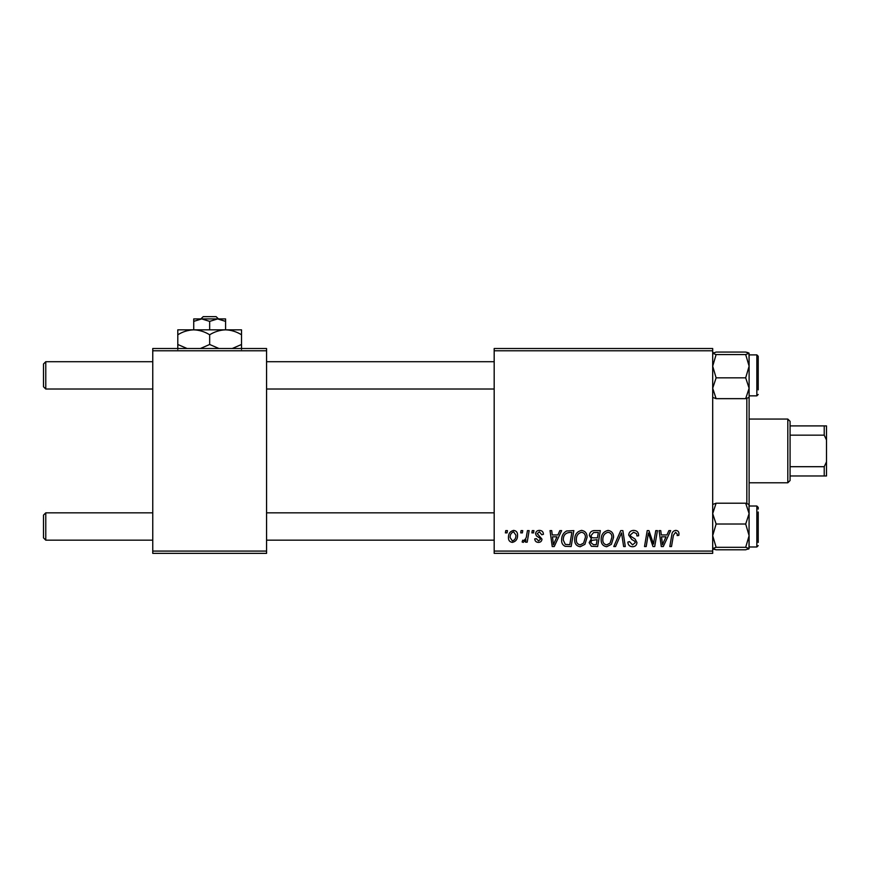 <?xml version="1.0" encoding="UTF-8"?>
<svg xmlns="http://www.w3.org/2000/svg" width="870" height="870" viewBox="0 0 870 870"><rect width="100%" height="100%" fill="white"/><g stroke="black" fill="none" stroke-linecap="round" stroke-linejoin="round"><path stroke-width="1.3" d="M494.182 348.511L712.693 348.511L712.693 350.784L494.182 350.784L494.182 348.511M574.678 539.65C574.646 534.582 576.962 531.505 581.617 530.395C585.293 531.059 587.109 533.353 587.087 537.279L584.912 544.337L580.181 546.741C576.397 546.045 574.559 543.685 574.678 539.65M557.898 534.941L559.856 530.602L561.65 530.602L554.244 546.534L552.222 546.534L550.036 530.602L551.71 530.602L552.243 534.941L557.898 534.941M675.707 530.395C677.871 530.537 678.959 531.7 678.959 533.908L678.817 535.354L677.154 535.561L677.306 534.18L675.598 532.255L673.423 535.257L671.51 546.534L669.835 546.534L671.803 534.854C671.999 532.266 673.304 530.776 675.707 530.395M628.684 535.072C628.977 532.092 630.641 530.526 633.675 530.395C637.025 530.569 638.667 532.364 638.613 535.789L636.96 535.974L636.535 533.636L633.567 532.255L630.337 534.919L630.761 536.312L635.078 539.03L636.96 542.51C636.753 545.24 635.263 546.643 632.501 546.741C629.619 546.567 628.064 545.022 627.846 542.119L629.51 541.608L632.555 544.881L635.307 542.608L634.687 541.183L631.827 539.53L628.684 535.072M613.785 546.534L620.745 530.602L622.866 530.602L625.302 546.534L623.627 546.534L621.539 532.875L615.568 546.534L613.785 546.534M601.159 539.65C601.126 534.582 603.443 531.505 608.108 530.395C611.773 531.059 613.6 533.353 613.578 537.279L611.393 544.337L606.662 546.741C602.888 546.045 601.05 543.685 601.159 539.65M505.383 532.875L505.764 530.602L507.428 530.602L507.079 532.875L505.383 532.875M494.182 551.08L712.693 551.08L712.693 553.363L494.182 553.363L494.182 350.784M712.693 551.08L712.693 350.784M589.371 535.55C589.566 532.614 591.089 530.961 593.949 530.602L600.333 530.602L597.636 546.534L591.35 546.262L589.153 542.662L591.35 538.769L589.371 535.55M666.942 534.941L668.899 530.602L670.694 530.602L663.299 546.534L661.276 546.534L659.09 530.602L660.754 530.602L661.287 534.941L666.942 534.941M654.066 540.324L655.773 530.602L657.448 530.602L654.718 546.534L652.979 546.534L648.411 533.005L646.203 546.534L644.518 546.534L647.215 530.602L648.955 530.602L653.555 544.098L654.066 540.324M539.476 530.395C541.999 530.493 543.315 531.798 543.424 534.321L541.771 534.735L539.4 531.842L537.225 533.614L541.977 539.096C541.792 541.194 540.64 542.293 538.508 542.391C536.192 542.336 534.93 541.162 534.735 538.878L536.388 538.671L538.584 540.944L540.324 539.356L540.161 538.41L536.399 535.855L535.561 533.745C535.876 531.526 537.181 530.417 539.476 530.395M566.577 530.983L573.841 530.602L571.155 546.534L565.152 546.327C562.607 545.088 561.444 542.978 561.639 540.009C561.541 535.942 563.184 532.94 566.577 530.983M508.461 537.551C508.352 533.669 510.081 531.276 513.626 530.395C516.247 530.743 517.552 532.277 517.563 535.006C517.715 539.052 515.975 541.51 512.321 542.391C509.668 541.966 508.385 540.357 508.461 537.551M520.695 532.875L521.076 530.602L522.74 530.602L522.391 532.875L520.695 532.875M526.622 535.235L527.459 530.602L529.145 530.602L527.187 542.184L525.502 542.184L525.926 539.791L523.24 542.391L522.12 541.977L522.772 540.161L523.61 540.531C525.524 539.454 526.535 537.682 526.622 535.235M531.874 532.875L532.255 530.602L533.908 530.602L533.56 532.875L531.874 532.875M152.761 348.511L266.568 348.511L266.568 350.784L152.761 350.784L152.761 348.511M266.568 551.08L266.568 553.363L152.761 553.363L152.761 551.08L266.568 551.08L266.568 350.784M152.761 551.08L152.761 350.784M596.276 544.674L597.114 539.704L591.731 540.368L590.817 542.586L593.438 544.674L596.276 544.674M597.429 537.845L598.342 532.462L593.601 532.549L591.024 535.605C591.187 537.258 592.155 538.008 593.916 537.845L597.429 537.845M610.087 543.108L611.914 537.203C611.936 534.408 610.62 532.755 607.989 532.255C604.443 533.321 602.714 535.844 602.812 539.824C602.747 542.673 604.052 544.359 606.716 544.881L610.087 543.108M663.832 541.531L666.039 536.812L661.515 536.812L662.516 544.794L663.832 541.531M554.788 541.531L556.985 536.812L552.472 536.812L553.461 544.794L554.788 541.531M569.796 544.674L571.851 532.462L569.73 532.462C565.337 532.875 563.194 535.42 563.292 540.107L565.293 544.403L569.796 544.674M583.607 543.108L585.434 537.203C585.456 534.408 584.14 532.755 581.497 532.255C577.952 533.321 576.234 535.844 576.332 539.824C576.266 542.673 577.56 544.359 580.236 544.881L583.607 543.108M512.397 540.944C514.899 540.031 516.062 538.106 515.91 535.191L513.604 531.842C511.179 532.799 510.016 534.702 510.114 537.551L512.397 540.944M43.5 537.877L43.5 515.116L45.773 512.843L45.773 540.161L43.5 537.877M494.182 512.843L266.568 512.843M152.761 512.843L45.773 512.843M494.182 540.161L266.568 540.161M152.761 540.161L45.773 540.161M45.773 389.02L43.5 386.748L43.5 363.986L45.773 361.702L45.773 389.02L152.761 389.02M266.568 389.02L494.182 389.02M45.773 361.702L152.761 361.702M266.568 361.702L494.182 361.702M713.65 549.188L716.119 549.796L712.693 548.557L716.119 547.317L745.688 547.317L749.113 548.557L748.178 549.188M716.119 547.317L712.693 535.67L716.119 524.023L712.693 513.615L716.119 503.208L745.688 503.208L749.113 513.615L749.005 504.241M758.216 511.995L758.216 542.434M716.119 524.023L745.688 524.023L749.113 535.67L749.113 546.991L756.846 546.991L756.846 506.014L749.113 506.014L749.113 388.248L745.688 398.656L749.113 397.416M749.005 548.763L749.113 513.615L745.688 524.023M716.119 503.208L712.693 504.448M749.113 504.448L745.688 503.208M716.119 549.796L745.688 549.796L749.113 548.557M749.113 535.67L745.688 547.317M712.693 397.416L716.119 398.656L712.693 388.248L716.119 377.841L745.688 377.841L749.113 388.248L749.113 366.194L745.688 377.841M716.119 377.841L712.693 366.194L716.119 354.558L712.693 353.318L716.119 352.067L745.688 352.067L749.113 353.209L745.688 354.558L749.113 366.194L749.113 354.884L756.846 354.884L758.216 356.243L758.216 389.869M749.005 353.1L749.113 366.194M758.216 357.962L758.216 359.43M716.119 354.558L745.688 354.558M712.693 353.318L713.628 352.687M716.119 398.656L745.688 398.656M756.846 506.014L758.216 507.384L758.216 509.091M748.156 352.676L745.688 352.067M746.83 503.447L746.83 398.416M787.807 419.068L790.08 421.341L790.08 480.523L787.807 482.796L787.807 419.068L749.113 419.068M790.08 425.898L826.5 425.898L826.5 475.966L824.227 475.966L824.227 466.701L826.5 461.85M790.08 466.701L824.227 466.701M826.5 440.013L824.227 435.163L824.227 425.898M790.08 435.163L824.227 435.163M790.08 475.966L824.227 475.966M218.479 318.92L216.097 316.637L218.479 318.92M203.221 316.637L200.839 318.92L203.221 316.637L216.097 316.637M209.659 321.378L217.63 318.92L193.727 318.92L193.727 321.378L201.699 318.92L209.659 321.378L209.659 329.839M193.727 321.378L193.727 329.839L241.523 329.839L241.523 344.487L232.236 348.511M225.591 321.378L225.591 318.92L217.63 318.92L225.591 321.378L225.591 329.839C231.192 330.034 236.499 331.677 241.523 334.776M193.727 329.839C188.061 330.045 182.754 331.688 177.795 334.776L177.795 329.839L193.727 329.839C199.328 330.034 204.635 331.677 209.659 334.776L209.659 344.487L200.372 348.511M177.795 334.776L177.795 349.414M187.083 348.511L177.795 344.487M209.659 334.776C214.618 331.688 219.936 330.045 225.591 329.839M218.946 348.511L209.659 344.487M241.523 349.414L241.523 344.487M749.113 395.85L756.846 395.85L756.846 354.884M756.846 546.991L758.216 545.62M756.846 395.85L758.216 394.48M787.807 482.796L749.113 482.796"/></g></svg>
